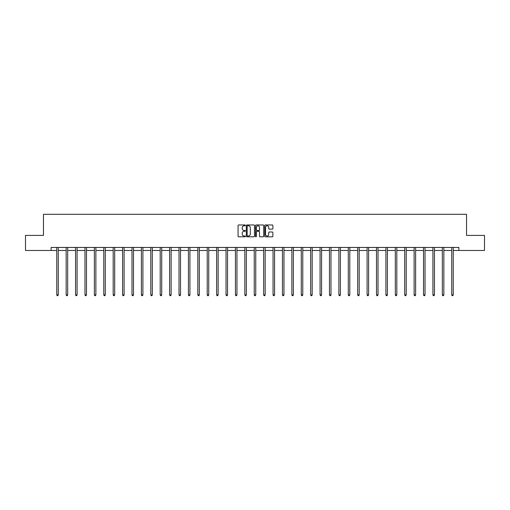 <?xml version="1.0" encoding="UTF-8"?>
<svg xmlns="http://www.w3.org/2000/svg" width="510" height="510" viewBox="0 0 510 510"><rect width="100%" height="100%" fill="white"/><g stroke="black" fill="none" stroke-linecap="round" stroke-linejoin="round"><path stroke-width="0.76" d="M245.355 225.375A0.414 0.414 0 0 0 244.94 224.961L238.654 224.961A0.593 0.593 0 0 0 238.062 225.554L238.062 236.206A0.593 0.593 0 0 0 238.654 236.799L244.94 236.799A0.414 0.414 0 0 0 245.355 236.385A0.414 0.414 0 0 0 244.94 235.971L244.124 235.971A1.893 1.893 0 0 1 242.231 234.077L242.231 233.191A1.893 1.893 0 0 1 244.124 231.298L244.94 231.298A0.414 0.414 0 0 0 245.355 230.883A0.414 0.414 0 0 0 244.94 230.469L244.124 230.469A1.893 1.893 0 0 1 242.231 228.576L242.231 227.683A1.893 1.893 0 0 1 244.124 225.79L244.94 225.79A0.414 0.414 0 0 0 245.355 225.375M272.295 229.137A0.593 0.593 0 0 0 272.882 228.544L272.882 225.554A0.593 0.593 0 0 0 272.295 224.961L265.308 224.961A0.593 0.593 0 0 0 264.722 225.554L264.722 236.206A0.593 0.593 0 0 0 265.308 236.799L272.295 236.799A0.593 0.593 0 0 0 272.882 236.206L272.882 232.598A0.593 0.593 0 0 0 272.295 232.005L269.305 232.005A0.593 0.593 0 0 0 268.713 232.598L268.713 234.39A1.581 1.581 0 0 1 267.132 235.971A1.581 1.581 0 0 1 265.551 234.39L265.551 227.377A1.581 1.581 0 0 1 267.132 225.79A1.581 1.581 0 0 1 268.713 227.377L268.713 228.544A0.593 0.593 0 0 0 269.305 229.137L272.295 229.137M51.121 250.474L25.5 250.474L25.5 235.403L43.465 235.403L43.465 214.302L466.535 214.302L466.535 235.403L484.5 235.403L484.5 250.474L458.879 250.474L458.879 247.458L51.121 247.458L51.121 250.474L56.757 250.474M254.484 225.554A0.593 0.593 0 0 0 253.891 224.961L246.91 224.961A0.593 0.593 0 0 0 246.317 225.554L246.317 236.206A0.593 0.593 0 0 0 246.91 236.799L253.891 236.799A0.593 0.593 0 0 0 254.484 236.206L254.484 225.554M256.109 224.961L263.09 224.961A0.593 0.593 0 0 1 263.683 225.554L263.683 236.206A0.593 0.593 0 0 1 263.09 236.799L260.106 236.799A0.593 0.593 0 0 1 259.513 236.206L259.513 231.884A0.593 0.593 0 0 0 258.921 231.298L256.938 231.298A0.593 0.593 0 0 0 256.345 231.884L256.345 236.385A0.414 0.414 0 0 1 255.931 236.799A0.414 0.414 0 0 1 255.516 236.385L255.516 225.554A0.593 0.593 0 0 1 256.109 224.961M58.261 250.474L66.16 250.474M67.671 250.474L75.563 250.474M77.074 250.474L84.972 250.474M86.477 250.474L94.375 250.474M95.88 250.474L103.779 250.474M105.283 250.474L113.182 250.474M114.693 250.474L122.585 250.474M124.096 250.474L131.988 250.474M133.499 250.474L141.398 250.474M142.902 250.474L150.801 250.474M152.305 250.474L160.204 250.474M161.708 250.474L169.607 250.474M171.118 250.474L179.01 250.474M180.521 250.474L188.419 250.474M189.924 250.474L197.823 250.474M199.327 250.474L207.226 250.474M208.73 250.474L216.629 250.474M218.133 250.474L226.032 250.474M227.543 250.474L235.435 250.474M236.946 250.474L244.845 250.474M246.349 250.474L254.248 250.474M255.752 250.474L263.651 250.474M265.155 250.474L273.054 250.474M274.565 250.474L282.457 250.474M283.968 250.474L291.867 250.474M293.371 250.474L301.27 250.474M302.774 250.474L310.673 250.474M312.177 250.474L320.076 250.474M321.58 250.474L329.479 250.474M330.99 250.474L338.882 250.474M340.393 250.474L348.292 250.474M349.796 250.474L357.695 250.474M359.199 250.474L367.098 250.474M368.603 250.474L376.501 250.474M378.012 250.474L385.904 250.474M387.415 250.474L395.307 250.474M396.818 250.474L404.717 250.474M406.221 250.474L414.12 250.474M415.625 250.474L423.523 250.474M425.028 250.474L432.926 250.474M434.437 250.474L442.329 250.474M443.84 250.474L451.739 250.474M453.243 250.474L458.879 250.474M247.56 225.79A0.414 0.414 0 0 0 247.146 226.204L247.146 235.556A0.414 0.414 0 0 0 247.56 235.971L248.415 235.971A1.893 1.893 0 0 0 250.308 234.077L250.308 227.683A1.893 1.893 0 0 0 248.415 225.79L247.56 225.79M259.513 227.403A1.581 1.581 0 0 0 257.926 225.822A1.581 1.581 0 0 0 256.345 227.403L256.345 229.876A0.593 0.593 0 0 0 256.938 230.469L258.921 230.469A0.593 0.593 0 0 0 259.513 229.876L259.513 227.403M58.344 247.458L58.306 247.548A0.606 0.606 0 0 0 58.261 247.771L58.261 294.914L56.757 294.914L56.757 247.771A0.606 0.606 0 0 0 56.712 247.548L56.68 247.458M58.261 294.914L57.815 295.698L57.209 295.698L56.757 294.914M67.747 247.458L67.709 247.548A0.606 0.606 0 0 0 67.671 247.771L67.671 294.914L66.16 294.914L66.16 247.771A0.606 0.606 0 0 0 66.115 247.548L66.083 247.458M67.671 294.914L67.218 295.698L66.612 295.698L66.16 294.914M77.15 247.458L77.118 247.548A0.606 0.606 0 0 0 77.074 247.771L77.074 294.914L75.563 294.914L75.563 247.771A0.606 0.606 0 0 0 75.525 247.548L75.486 247.458M77.074 294.914L76.621 295.698L76.015 295.698L75.563 294.914M86.553 247.458L86.521 247.548A0.606 0.606 0 0 0 86.477 247.771L86.477 294.914L84.972 294.914L84.972 247.771A0.606 0.606 0 0 0 84.928 247.548L84.889 247.458M86.477 294.914L86.024 295.698L85.425 295.698L84.972 294.914M95.963 247.458L95.925 247.548A0.606 0.606 0 0 0 95.88 247.771L95.88 294.914L94.375 294.914L94.375 247.771A0.606 0.606 0 0 0 94.331 247.548L94.293 247.458M95.88 294.914L95.427 295.698L94.828 295.698L94.375 294.914M105.366 247.458L105.328 247.548A0.606 0.606 0 0 0 105.283 247.771L105.283 294.914L103.779 294.914L103.779 247.771A0.606 0.606 0 0 0 103.734 247.548L103.702 247.458M105.283 294.914L104.83 295.698L104.231 295.698L103.779 294.914M114.769 247.458L114.731 247.548A0.606 0.606 0 0 0 114.693 247.771L114.693 294.914L113.182 294.914L113.182 247.771A0.606 0.606 0 0 0 113.137 247.548L113.105 247.458M114.693 294.914L114.24 295.698L113.634 295.698L113.182 294.914M124.172 247.458L124.14 247.548A0.606 0.606 0 0 0 124.096 247.771L124.096 294.914L122.585 294.914L122.585 247.771A0.606 0.606 0 0 0 122.54 247.548L122.508 247.458M124.096 294.914L123.643 295.698L123.037 295.698L122.585 294.914M133.575 247.458L133.543 247.548A0.606 0.606 0 0 0 133.499 247.771L133.499 294.914L131.988 294.914L131.988 247.771A0.606 0.606 0 0 0 131.95 247.548L131.911 247.458M133.499 294.914L133.046 295.698L132.441 295.698L131.988 294.914M142.978 247.458L142.947 247.548A0.606 0.606 0 0 0 142.902 247.771L142.902 294.914L141.398 294.914L141.398 247.771A0.606 0.606 0 0 0 141.353 247.548L141.315 247.458M142.902 294.914L142.449 295.698L141.85 295.698L141.398 294.914M152.388 247.458L152.35 247.548A0.606 0.606 0 0 0 152.305 247.771L152.305 294.914L150.801 294.914L150.801 247.771A0.606 0.606 0 0 0 150.756 247.548L150.718 247.458M152.305 294.914L151.852 295.698L151.253 295.698L150.801 294.914M161.791 247.458L161.753 247.548A0.606 0.606 0 0 0 161.708 247.771L161.708 294.914L160.204 294.914L160.204 247.771A0.606 0.606 0 0 0 160.159 247.548L160.127 247.458M161.708 294.914L161.262 295.698L160.656 295.698L160.204 294.914M171.194 247.458L171.156 247.548A0.606 0.606 0 0 0 171.118 247.771L171.118 294.914L169.607 294.914L169.607 247.771A0.606 0.606 0 0 0 169.562 247.548L169.53 247.458M171.118 294.914L170.665 295.698L170.059 295.698L169.607 294.914M180.597 247.458L180.565 247.548A0.606 0.606 0 0 0 180.521 247.771L180.521 294.914L179.01 294.914L179.01 247.771A0.606 0.606 0 0 0 178.972 247.548L178.933 247.458M180.521 294.914L180.068 295.698L179.463 295.698L179.01 294.914M190 247.458L189.969 247.548A0.606 0.606 0 0 0 189.924 247.771L189.924 294.914L188.419 294.914L188.419 247.771A0.606 0.606 0 0 0 188.375 247.548L188.337 247.458M189.924 294.914L189.471 295.698L188.866 295.698L188.419 294.914M199.41 247.458L199.372 247.548A0.606 0.606 0 0 0 199.327 247.771L199.327 294.914L197.823 294.914L197.823 247.771A0.606 0.606 0 0 0 197.778 247.548L197.74 247.458M199.327 294.914L198.874 295.698L198.275 295.698L197.823 294.914M208.813 247.458L208.775 247.548A0.606 0.606 0 0 0 208.73 247.771L208.73 294.914L207.226 294.914L207.226 247.771A0.606 0.606 0 0 0 207.181 247.548L207.143 247.458M208.73 294.914L208.278 295.698L207.678 295.698L207.226 294.914M218.216 247.458L218.178 247.548A0.606 0.606 0 0 0 218.133 247.771L218.133 294.914L216.629 294.914L216.629 247.771A0.606 0.606 0 0 0 216.584 247.548L216.552 247.458M218.133 294.914L217.687 295.698L217.081 295.698L216.629 294.914M227.619 247.458L227.587 247.548A0.606 0.606 0 0 0 227.543 247.771L227.543 294.914L226.032 294.914L226.032 247.771A0.606 0.606 0 0 0 225.987 247.548L225.955 247.458M227.543 294.914L227.09 295.698L226.485 295.698L226.032 294.914M237.022 247.458L236.991 247.548A0.606 0.606 0 0 0 236.946 247.771L236.946 294.914L235.435 294.914L235.435 247.771A0.606 0.606 0 0 0 235.397 247.548L235.359 247.458M236.946 294.914L236.493 295.698L235.888 295.698L235.435 294.914M246.426 247.458L246.394 247.548A0.606 0.606 0 0 0 246.349 247.771L246.349 294.914L244.845 294.914L244.845 247.771A0.606 0.606 0 0 0 244.8 247.548L244.762 247.458M246.349 294.914L245.897 295.698L245.297 295.698L244.845 294.914M255.835 247.458L255.797 247.548A0.606 0.606 0 0 0 255.752 247.771L255.752 294.914L254.248 294.914L254.248 247.771A0.606 0.606 0 0 0 254.203 247.548L254.165 247.458M255.752 294.914L255.3 295.698L254.7 295.698L254.248 294.914M265.238 247.458L265.2 247.548A0.606 0.606 0 0 0 265.155 247.771L265.155 294.914L263.651 294.914L263.651 247.771A0.606 0.606 0 0 0 263.606 247.548L263.574 247.458M265.155 294.914L264.703 295.698L264.103 295.698L263.651 294.914M274.641 247.458L274.603 247.548A0.606 0.606 0 0 0 274.565 247.771L274.565 294.914L273.054 294.914L273.054 247.771A0.606 0.606 0 0 0 273.009 247.548L272.977 247.458M274.565 294.914L274.112 295.698L273.507 295.698L273.054 294.914M284.044 247.458L284.013 247.548A0.606 0.606 0 0 0 283.968 247.771L283.968 294.914L282.457 294.914L282.457 247.771A0.606 0.606 0 0 0 282.412 247.548L282.381 247.458M283.968 294.914L283.515 295.698L282.91 295.698L282.457 294.914M293.448 247.458L293.416 247.548A0.606 0.606 0 0 0 293.371 247.771L293.371 294.914L291.867 294.914L291.867 247.771A0.606 0.606 0 0 0 291.822 247.548L291.784 247.458M293.371 294.914L292.918 295.698L292.313 295.698L291.867 294.914M302.857 247.458L302.819 247.548A0.606 0.606 0 0 0 302.774 247.771L302.774 294.914L301.27 294.914L301.27 247.771A0.606 0.606 0 0 0 301.225 247.548L301.187 247.458M302.774 294.914L302.322 295.698L301.722 295.698L301.27 294.914M312.26 247.458L312.222 247.548A0.606 0.606 0 0 0 312.177 247.771L312.177 294.914L310.673 294.914L310.673 247.771A0.606 0.606 0 0 0 310.628 247.548L310.59 247.458M312.177 294.914L311.725 295.698L311.125 295.698L310.673 294.914M321.663 247.458L321.625 247.548A0.606 0.606 0 0 0 321.58 247.771L321.58 294.914L320.076 294.914L320.076 247.771A0.606 0.606 0 0 0 320.031 247.548L319.999 247.458M321.58 294.914L321.134 295.698L320.529 295.698L320.076 294.914M331.067 247.458L331.028 247.548A0.606 0.606 0 0 0 330.99 247.771L330.99 294.914L329.479 294.914L329.479 247.771A0.606 0.606 0 0 0 329.434 247.548L329.403 247.458M330.99 294.914L330.537 295.698L329.932 295.698L329.479 294.914M340.47 247.458L340.438 247.548A0.606 0.606 0 0 0 340.393 247.771L340.393 294.914L338.882 294.914L338.882 247.771A0.606 0.606 0 0 0 338.844 247.548L338.806 247.458M340.393 294.914L339.94 295.698L339.335 295.698L338.882 294.914M349.873 247.458L349.841 247.548A0.606 0.606 0 0 0 349.796 247.771L349.796 294.914L348.292 294.914L348.292 247.771A0.606 0.606 0 0 0 348.247 247.548L348.209 247.458M349.796 294.914L349.344 295.698L348.738 295.698L348.292 294.914M359.282 247.458L359.244 247.548A0.606 0.606 0 0 0 359.199 247.771L359.199 294.914L357.695 294.914L357.695 247.771A0.606 0.606 0 0 0 357.65 247.548L357.612 247.458M359.199 294.914L358.747 295.698L358.147 295.698L357.695 294.914M368.685 247.458L368.647 247.548A0.606 0.606 0 0 0 368.603 247.771L368.603 294.914L367.098 294.914L367.098 247.771A0.606 0.606 0 0 0 367.053 247.548L367.022 247.458M368.603 294.914L368.15 295.698L367.551 295.698L367.098 294.914M378.089 247.458L378.05 247.548A0.606 0.606 0 0 0 378.012 247.771L378.012 294.914L376.501 294.914L376.501 247.771A0.606 0.606 0 0 0 376.456 247.548L376.425 247.458M378.012 294.914L377.559 295.698L376.954 295.698L376.501 294.914M387.492 247.458L387.46 247.548A0.606 0.606 0 0 0 387.415 247.771L387.415 294.914L385.904 294.914L385.904 247.771A0.606 0.606 0 0 0 385.86 247.548L385.828 247.458M387.415 294.914L386.962 295.698L386.357 295.698L385.904 294.914M396.895 247.458L396.863 247.548A0.606 0.606 0 0 0 396.818 247.771L396.818 294.914L395.307 294.914L395.307 247.771A0.606 0.606 0 0 0 395.269 247.548L395.231 247.458M396.818 294.914L396.366 295.698L395.76 295.698L395.307 294.914M406.298 247.458L406.266 247.548A0.606 0.606 0 0 0 406.221 247.771L406.221 294.914L404.717 294.914L404.717 247.771A0.606 0.606 0 0 0 404.672 247.548L404.634 247.458M406.221 294.914L405.769 295.698L405.169 295.698L404.717 294.914M415.707 247.458L415.669 247.548A0.606 0.606 0 0 0 415.625 247.771L415.625 294.914L414.12 294.914L414.12 247.771A0.606 0.606 0 0 0 414.075 247.548L414.037 247.458M415.625 294.914L415.172 295.698L414.573 295.698L414.12 294.914M425.111 247.458L425.072 247.548A0.606 0.606 0 0 0 425.028 247.771L425.028 294.914L423.523 294.914L423.523 247.771A0.606 0.606 0 0 0 423.478 247.548L423.447 247.458M425.028 294.914L424.575 295.698L423.976 295.698L423.523 294.914M434.514 247.458L434.475 247.548A0.606 0.606 0 0 0 434.437 247.771L434.437 294.914L432.926 294.914L432.926 247.771A0.606 0.606 0 0 0 432.882 247.548L432.85 247.458M434.437 294.914L433.984 295.698L433.379 295.698L432.926 294.914M443.917 247.458L443.885 247.548A0.606 0.606 0 0 0 443.84 247.771L443.84 294.914L442.329 294.914L442.329 247.771A0.606 0.606 0 0 0 442.291 247.548L442.253 247.458M443.84 294.914L443.388 295.698L442.782 295.698L442.329 294.914M453.32 247.458L453.288 247.548A0.606 0.606 0 0 0 453.243 247.771L453.243 294.914L451.739 294.914L451.739 247.771A0.606 0.606 0 0 0 451.694 247.548L451.656 247.458M453.243 294.914L452.791 295.698L452.185 295.698L451.739 294.914"/></g></svg>
